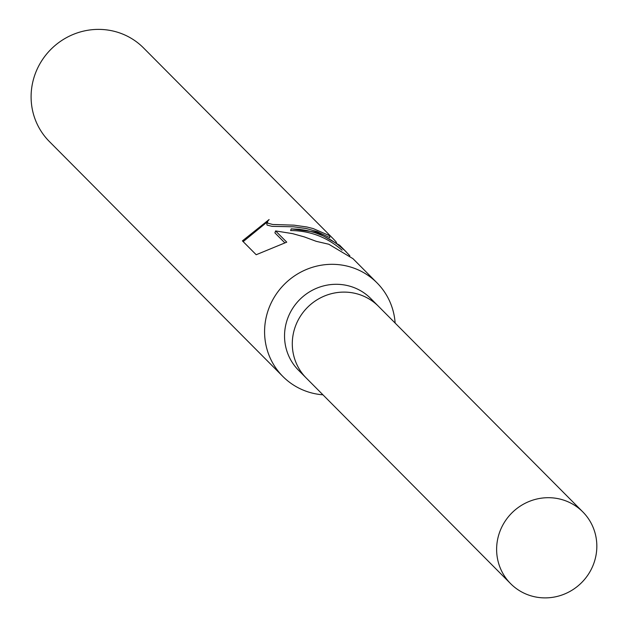 <?xml version="1.0" encoding="UTF-8"?>
<svg xmlns="http://www.w3.org/2000/svg" width="628" height="628" viewBox="0 0 628 628"><rect width="100%" height="100%" fill="white"/><g stroke="black" fill="none" stroke-linecap="round" stroke-linejoin="round"><path stroke-width="0.94" d="M378.951 306.786A50.892 49.298 135.2 0 0 378.496 306.323L370.74 298.512A50.892 49.298 135.2 0 0 351.445 286.682A50.892 49.298 135.2 0 0 292.538 308.584A50.892 49.298 135.2 0 0 298.543 370.269L306.299 378.072A50.892 49.298 135.2 0 0 306.762 378.535M306.299 378.072A50.892 49.29 135.2 0 1 300.302 316.386A50.892 49.29 135.2 0 1 359.2 294.493A50.892 49.29 135.2 0 1 378.496 306.323A50.892 49.298 135.2 0 0 359.2 294.485A50.892 49.298 135.2 0 0 300.302 316.386A50.892 49.298 135.2 0 0 306.299 378.072L510.627 583.663A50.892 49.298 135.2 0 0 529.922 595.501A50.892 49.298 135.2 0 0 588.829 573.6A50.892 49.298 135.2 0 0 582.823 511.914A50.892 49.298 135.2 0 0 563.528 500.084A50.892 49.298 135.2 0 0 504.629 521.978A50.892 49.298 135.2 0 0 510.627 583.663M395.138 323.067A66.387 64.299 135.2 0 0 377.02 282.867A66.387 64.299 135.2 0 0 351.853 267.434A66.387 64.299 135.2 0 0 275.025 295.992A66.387 64.299 135.2 0 0 282.851 376.455A66.387 64.299 135.2 0 0 308.026 391.888A66.387 64.299 135.2 0 0 322.949 394.816M346.318 251.969L339.638 245.25L316.936 232.305L291.211 228.859L299.132 229.283L307.021 230.539L314.785 232.619L322.988 235.798L331.419 240.241L337.346 244.221L344.631 250.321L349.859 255.777M377.02 282.867L352.967 258.665L328.821 244.253L316.253 241.333L304.36 236.921L292.601 233.64L275.582 230.931L286.745 242.157L256.193 254.733L242.424 240.877L269.114 219.541L267.442 221.606L267.74 223.168L272.717 224.486L294.03 225.162L306.825 226.975L313.231 228.584L329.881 235.822L329.245 235.076A66.387 64.299 -44.8 0 1 332.934 238.499L143.537 47.932A66.387 64.299 135.2 0 0 118.37 32.499A66.387 64.299 135.2 0 0 41.542 61.065A66.387 64.299 135.2 0 0 49.369 141.528L282.851 376.455M329.888 235.822L329.237 237.494M328.515 237.101L317.171 231.606L306.276 228.537L293.441 226.786L272.057 226.355L267.065 225.091L266.774 223.513L267.434 221.606M267.34 221.872L243.169 241.631M332.934 238.499A66.387 64.299 -44.8 0 1 336.522 242.432M329.881 237.863A64.723 62.69 135.2 0 0 329.347 237.368M342.087 250.227C327.204 237.227 310.044 230.672 290.615 230.547L291.211 228.859M284.602 242.612L274.907 232.855L275.582 230.931M378.496 306.323L582.823 511.914"/></g></svg>
